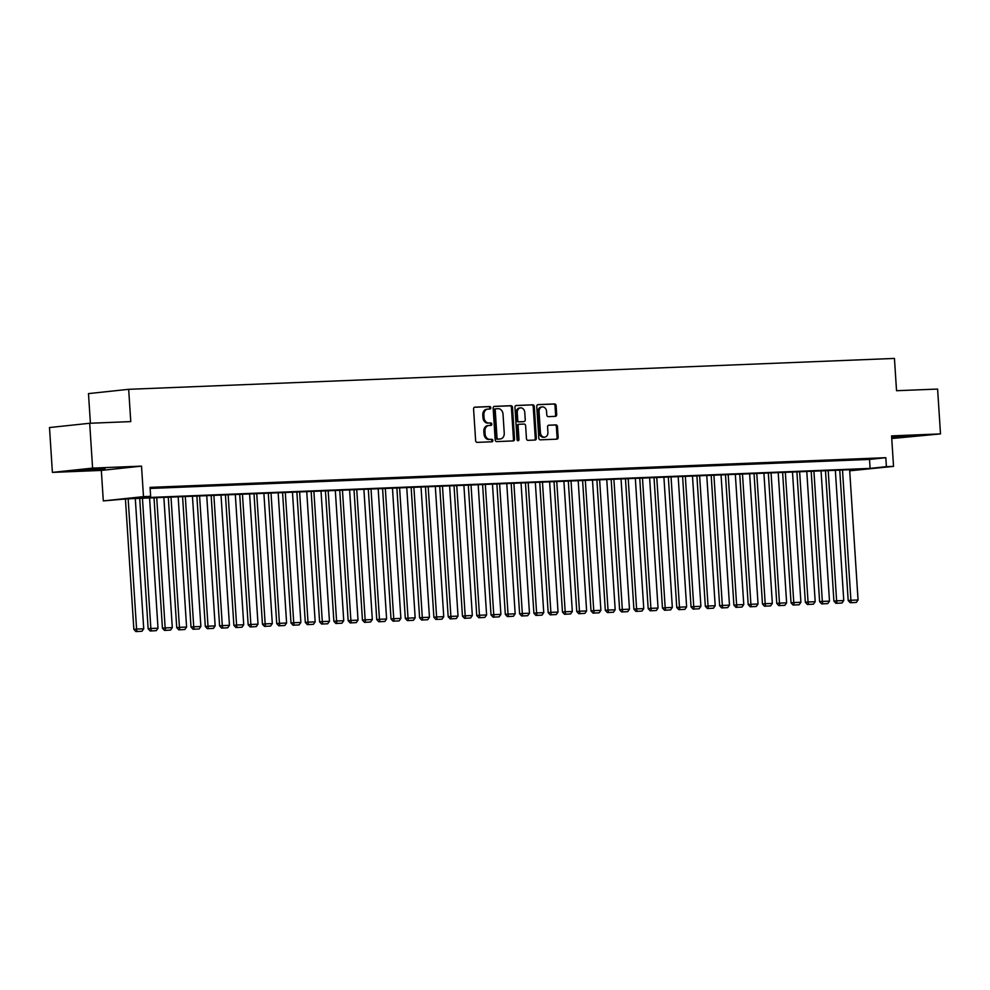 <?xml version="1.0" encoding="UTF-8"?>
<svg xmlns="http://www.w3.org/2000/svg" width="990" height="990" viewBox="0 0 990 990"><rect width="100%" height="100%" fill="white"/><g stroke="black" fill="none" stroke-linecap="round" stroke-linejoin="round"><path stroke-width="1.49" d="M490.83 407.756A1.238 0.978 83.9 0 0 489.765 406.556L474.866 407.162A1.77 1.398 83.9 0 0 473.579 408.981L475.633 440.674A1.77 1.398 83.9 0 0 477.143 442.369L492.042 441.775A1.238 0.978 83.9 0 0 491.882 439.312L489.963 439.387A5.643 4.492 83.9 0 1 485.1 433.929L484.939 431.293A5.643 4.492 83.9 0 1 488.825 425.49A5.643 4.492 83.9 0 1 489.06 425.477L490.99 425.403A1.238 0.978 83.9 0 0 490.83 422.94L488.899 423.015A5.643 4.492 83.9 0 1 484.048 417.557L483.875 414.921A5.643 4.492 83.9 0 1 487.761 409.118A5.643 4.492 83.9 0 1 487.996 409.105L489.926 409.031A1.238 0.978 83.9 0 0 490.83 407.756M489.171 409.056A1.238 0.978 83.9 0 0 488.676 406.68L474.482 407.249M491.288 441.8A1.238 0.978 83.9 0 0 490.805 439.424L489.963 439.387M490.223 425.428A1.238 0.978 83.9 0 0 489.741 423.052L488.899 423.015M891.693 437.766L915.837 435.897L891.656 437.147M99.544 468.592L77.072 470.411L97.305 469.495L105.064 468.592L99.544 468.592M555.39 416.357A1.77 1.398 83.9 0 0 556.677 414.538L556.108 405.653A1.77 1.398 83.9 0 0 554.586 403.945L538.04 404.613A1.77 1.398 83.9 0 0 536.753 406.432L538.808 438.125A1.77 1.398 83.9 0 0 540.317 439.832L556.863 439.164A1.77 1.398 83.9 0 0 558.162 437.345L557.457 426.603A1.77 1.398 83.9 0 0 555.947 424.896L548.868 425.18A1.77 1.398 83.9 0 0 547.569 426.999L547.915 432.321A4.727 3.75 83.9 0 1 544.673 437.172A4.727 3.75 83.9 0 1 540.416 432.63L539.067 411.766A4.727 3.75 83.9 0 1 542.322 406.915A4.727 3.75 83.9 0 1 546.567 411.456L546.789 414.934A1.77 1.398 83.9 0 0 548.312 416.642L555.39 416.357M150.121 488.454L869.529 459.434L885.815 457.689L886.396 466.661L893.537 466.377L849.705 470.807M89.694 423.262L92.59 468.109L52.396 472.391L49.5 427.544L89.694 423.262L130.767 421.604L128.675 389.318L894.44 358.43L896.532 390.716L937.604 389.07L940.5 433.905L891.569 435.885L893.537 466.377M52.396 472.391L101.326 470.423L141.52 466.129L92.59 468.109M141.52 466.129L143.488 496.634L150.641 496.337L134.343 498.081L870.099 468.406L886.396 466.661M885.815 457.689L150.059 487.377L150.641 496.337M512.498 407.41A1.77 1.398 83.9 0 0 510.976 405.702L494.431 406.37A1.77 1.398 83.9 0 0 493.144 408.189L495.186 439.882A1.77 1.398 83.9 0 0 496.708 441.589L513.253 440.921A1.77 1.398 83.9 0 0 514.54 439.102L512.498 407.41L511.409 407.521A1.77 1.398 83.9 0 0 509.887 405.826L494.035 406.457M516.236 405.492L532.781 404.823A1.77 1.398 83.9 0 1 534.303 406.531L536.345 438.224A1.77 1.398 83.9 0 1 535.058 440.043L527.979 440.327A1.77 1.398 83.9 0 1 526.457 438.62L525.628 425.762A1.77 1.398 83.9 0 0 524.118 424.067L519.416 424.252A1.77 1.398 83.9 0 0 518.129 426.071L518.995 439.449A1.238 0.978 83.9 0 1 517.028 439.535L514.949 407.311A1.77 1.398 83.9 0 1 516.236 405.492L516.087 405.504M891.743 438.533L940.5 433.905M150.096 488.07L157.187 487.6L150.084 487.897M171.468 487.031L160.182 487.662L171.468 487.031M185.749 486.449L174.463 487.092L185.749 486.449M200.042 485.88L188.756 486.511L200.042 485.88M214.323 485.298L203.037 485.942L214.323 485.298M228.616 484.729L217.33 485.36L228.616 484.729M242.897 484.147L231.611 484.778L242.897 484.147M257.19 483.578L245.904 484.209L257.19 483.578M271.47 482.996L260.184 483.627L271.47 482.996M285.764 482.415L274.478 483.058L285.764 482.415M300.044 481.845L288.758 482.476L300.044 481.845M314.337 481.264L303.051 481.907L314.337 481.264M328.618 480.695L317.332 481.326L328.618 480.695M342.911 480.113L331.625 480.744L342.911 480.113M357.192 479.544L345.906 480.175L357.192 479.544M371.485 478.962L360.199 479.593L371.485 478.962M385.766 478.38L374.48 479.024L385.766 478.38M400.059 477.811L388.761 478.442L400.059 477.811M414.34 477.229L403.054 477.873L414.34 477.229M428.633 476.66L417.335 477.291L428.633 476.66M442.914 476.079L431.628 476.722L442.914 476.079M457.207 475.509L445.908 476.141L457.207 475.509M471.488 474.928L460.202 475.559L471.488 474.928M485.768 474.358L474.482 474.99L485.768 474.358M500.061 473.777L488.775 474.408L500.061 473.777M514.342 473.195L503.056 473.839L514.342 473.195M528.635 472.626L517.349 473.257L528.635 472.626M542.916 472.044L531.63 472.688L542.916 472.044M557.209 471.475L545.923 472.106L557.209 471.475M571.49 470.894L560.204 471.525L571.49 470.894M585.783 470.324L574.497 470.955L585.783 470.324M600.064 469.743L588.778 470.374L600.064 469.743M614.357 469.161L603.071 469.805L614.357 469.161M628.638 468.592L617.352 469.223L628.638 468.592M642.931 468.01L631.645 468.654L642.931 468.01M657.212 467.441L645.926 468.072L657.212 467.441M671.505 466.859L660.219 467.503L671.505 466.859M685.785 466.29L674.499 466.921L685.785 466.29M700.079 465.708L688.78 466.339L700.079 465.708M714.359 465.127L703.073 465.77L714.359 465.127M728.652 464.558L717.354 465.189L728.652 464.558M742.933 463.976L731.647 464.619L742.933 463.976M757.226 463.407L745.928 464.038L757.226 463.407M771.507 462.825L760.221 463.469L771.507 462.825M785.788 462.256L774.502 462.887L785.788 462.256M800.081 461.674L788.795 462.305L800.081 461.674M814.362 461.105L803.076 461.736L814.362 461.105M828.655 460.523L817.369 461.154L828.655 460.523M842.936 459.942L831.649 460.585L842.936 459.942M857.229 459.372L845.943 460.004L857.229 459.372M860.223 459.434L871.509 458.791L860.223 459.434M128.675 389.318L88.481 393.599L90.399 423.237M849.692 470.572L862.5 469.211L126.745 498.886L103.307 500.915L143.488 496.634M101.326 470.423L103.307 500.915M869.529 459.434L870.099 468.406M486.907 409.216A5.643 4.492 83.9 0 0 486.684 409.241A5.643 4.492 83.9 0 0 482.786 415.033L483.875 414.921M487.81 423.126A5.643 4.492 83.9 0 1 482.959 417.669L482.786 415.033M487.971 425.589A5.643 4.492 83.9 0 0 487.736 425.613A5.643 4.492 83.9 0 0 483.85 431.405L484.939 431.293M488.874 439.498A5.643 4.492 83.9 0 1 484.023 434.053L483.85 431.405M512.56 440.946A1.77 1.398 83.9 0 0 513.464 439.214L511.409 407.521M496.139 408.771A1.238 0.978 83.9 0 0 495.235 410.046L497.029 437.865A1.238 0.978 83.9 0 0 498.094 439.053L500.123 438.978A5.643 4.492 83.9 0 0 500.358 438.954A5.643 4.492 83.9 0 0 504.244 433.162L503.019 414.142A5.643 4.492 83.9 0 0 498.168 408.697L496.139 408.771M495 408.895L495.05 408.895A1.238 0.978 83.9 0 0 494.146 410.157L495.235 410.046M499.505 439.04A5.643 4.492 83.9 0 1 499.269 439.077A5.643 4.492 83.9 0 1 499.034 439.09L497.005 439.176A1.238 0.978 83.9 0 1 495.94 437.976L494.146 410.157M515.84 405.578L532.781 404.823M534.365 440.067A1.77 1.398 83.9 0 0 535.268 438.335L533.214 406.643A1.77 1.398 83.9 0 0 531.692 404.935M519.267 424.264L518.327 424.364A1.77 1.398 83.9 0 0 517.04 426.183L517.906 439.572L518.995 439.449M517.584 440.575A1.238 0.978 83.9 0 0 517.906 439.572M524.774 412.434A4.727 3.75 83.9 0 0 520.517 407.88A4.727 3.75 83.9 0 0 517.263 412.731L517.745 420.082A1.77 1.398 83.9 0 0 519.255 421.789L523.957 421.604A1.77 1.398 83.9 0 0 525.245 419.785L524.774 412.434M520.517 407.88L519.428 408.004A4.727 3.75 83.9 0 0 516.186 412.842L517.263 412.731M523.017 421.703A1.77 1.398 83.9 0 1 522.869 421.715L518.178 421.901A1.77 1.398 83.9 0 1 516.656 420.193L516.186 412.842M542.322 406.915L541.233 407.039A4.727 3.75 83.9 0 0 537.978 411.877L539.067 411.766M544.673 437.172L543.584 437.283A4.727 3.75 83.9 0 1 539.327 432.741L537.978 411.877M556.17 439.189A1.77 1.398 83.9 0 0 557.073 437.456L556.38 426.715A1.77 1.398 83.9 0 0 554.858 425.019L548.472 425.267M554.697 416.382A1.77 1.398 83.9 0 0 555.6 414.661L555.019 405.764A1.77 1.398 83.9 0 0 553.509 404.056L537.657 404.7M125.433 499.022L133.86 629.368L136.583 629.071L128.156 498.836M135.296 498.539L143.723 628.786L141.991 631.249L135.902 631.571L141.991 631.249M136.991 631.447L136.583 629.071L143.723 628.786M135.902 631.571L133.86 629.368M139.714 498.366L148.154 628.786L150.864 628.501L142.449 498.255M149.589 497.97L158.004 628.205L156.272 630.667L150.183 630.989L156.272 630.667M151.272 630.878L150.864 628.501L158.004 628.205M150.183 630.989L148.154 628.786M154.007 497.784L162.434 628.217L165.157 627.92L156.729 497.673M163.87 497.388L172.297 627.635L170.565 630.098L164.476 630.42L170.565 630.098M165.565 630.296L165.157 627.92L172.297 627.635M164.476 630.42L162.434 628.217M168.288 497.215L176.727 627.635L179.438 627.351L171.01 497.104M178.163 496.819L186.578 627.054L184.845 629.516L178.757 629.838L184.845 629.516M179.846 629.727L179.438 627.351L186.578 627.054M178.757 629.838L176.727 627.635M182.581 496.634L191.008 627.054L193.731 626.769L185.303 496.522M192.444 496.238L200.871 626.484L199.138 628.947L193.05 629.256L199.138 628.947M194.127 629.145L193.731 626.769L200.871 626.484M193.05 629.256L191.008 627.054M196.862 496.064L205.301 626.484L208.011 626.187L199.584 495.953M206.737 495.656L215.152 625.903L213.419 628.365L207.331 628.687L213.419 628.365M208.42 628.563L208.011 626.187L215.152 625.903M207.331 628.687L205.301 626.484M211.155 495.483L219.582 625.903L222.304 625.618L213.877 495.371M221.018 495.087L229.445 625.333L227.712 627.796L221.624 628.106L227.712 627.796M222.701 627.994L222.304 625.618L229.445 625.333M221.624 628.106L219.582 625.903M225.435 494.901L233.875 625.333L236.585 625.037L228.158 494.802M235.311 494.505L243.726 624.752L241.993 627.215L235.905 627.536L241.993 627.215M236.994 627.413L236.585 625.037L243.726 624.752M235.905 627.536L233.875 625.333M239.716 494.332L248.156 624.752L250.866 624.467L242.451 494.22M249.591 493.936L258.019 624.183L256.274 626.633L250.198 626.955L256.274 626.633M251.274 626.843L250.866 624.467L258.019 624.183M250.198 626.955L248.156 624.752M254.009 493.75L262.449 624.183L265.159 623.886L256.732 493.639M263.885 493.354L272.3 623.601L270.567 626.064L264.478 626.385L270.567 626.064M265.567 626.262L265.159 623.886L272.3 623.601M264.478 626.385L262.449 624.183M268.29 493.181L276.73 623.601L279.44 623.316L271.025 493.07M278.165 492.785L286.593 623.019L284.848 625.482L278.772 625.804L284.848 625.482M279.848 625.692L279.44 623.316L286.593 623.019M278.772 625.804L276.73 623.601M282.583 492.599L291.01 623.032L293.733 622.735L285.306 492.488M292.458 492.203L300.873 622.45L299.141 624.913L293.052 625.222L299.141 624.913M294.141 625.111L293.733 622.735L300.873 622.45M293.052 625.222L291.01 623.032M296.864 492.03L305.304 622.45L308.014 622.166L299.599 491.919M306.739 491.622L315.167 621.869L313.422 624.331L307.346 624.653L313.422 624.331M308.422 624.542L308.014 622.166L315.167 621.869M307.346 624.653L305.304 622.45M311.157 491.448L319.584 621.869L322.307 621.584L313.88 491.337M321.02 491.052L329.447 621.299L327.715 623.762L321.626 624.071L327.715 623.762M322.715 623.96L322.307 621.584L329.447 621.299M321.626 624.071L319.584 621.869M325.438 490.867L333.877 621.299L336.588 621.002L328.173 490.768M335.313 490.471L343.74 620.718L341.996 623.18L335.907 623.502L341.996 623.18M336.996 623.378L336.588 621.002L343.74 620.718M335.907 623.502L333.877 621.299M339.731 490.298L348.158 620.718L350.881 620.433L342.453 490.186M349.594 489.901L358.021 620.148L356.289 622.611L350.2 622.92L356.289 622.611M351.289 622.809L350.881 620.433L358.021 620.148M350.2 622.92L348.158 620.718M354.012 489.716L362.451 620.148L365.161 619.851L356.746 489.604M363.887 489.32L372.314 619.567L370.569 622.029L364.481 622.351L370.569 622.029M365.57 622.227L365.161 619.851L372.314 619.567M364.481 622.351L362.451 620.148M368.305 489.147L376.732 619.567L379.455 619.282L371.027 489.035M378.168 488.751L386.595 618.985L384.863 621.448L378.774 621.769L384.863 621.448M379.863 621.658L379.455 619.282L386.595 618.985M378.774 621.769L376.732 619.567M382.586 488.565L391.025 618.998L393.735 618.701L385.32 488.454M392.461 488.169L400.876 618.416L399.143 620.879L393.055 621.188L399.143 620.879M394.144 621.077L393.735 618.701L400.876 618.416M393.055 621.188L391.025 618.998M396.879 487.996L405.306 618.416L408.029 618.131L399.601 487.884M406.742 487.6L415.169 617.834L413.436 620.297L407.348 620.619L413.436 620.297M408.437 620.507L408.029 618.131L415.169 617.834M407.348 620.619L405.306 618.416M411.159 487.414L419.599 617.834L422.309 617.55L413.894 487.303M421.035 487.018L429.45 617.265L427.717 619.728L421.629 620.037L427.717 619.728M422.718 619.926L422.309 617.55L429.45 617.265M421.629 620.037L419.599 617.834M425.453 486.845L433.88 617.265L436.602 616.968L428.175 486.733M435.315 486.437L443.743 616.683L442.01 619.146L435.922 619.468L442.01 619.146M437.011 619.344L436.602 616.968L443.743 616.683M435.922 619.468L433.88 617.265M439.733 486.263L448.173 616.683L450.883 616.399L442.468 486.152M449.608 485.867L458.024 616.114L456.291 618.577L450.203 618.886L456.291 618.577M451.292 618.775L450.883 616.399L458.024 616.114M450.203 618.886L448.173 616.683M454.026 485.682L462.454 616.114L465.176 615.817L456.749 485.583M463.889 485.286L472.317 615.533L470.584 617.995L464.496 618.317L470.584 617.995M465.585 618.193L465.176 615.817L472.317 615.533M464.496 618.317L462.454 616.114M468.307 485.112L476.747 615.533L479.457 615.248L471.03 485.001M478.182 484.716L486.597 614.951L484.865 617.413L478.776 617.735L484.865 617.413M479.865 617.624L479.457 615.248L486.597 614.951M478.776 617.735L476.747 615.533M482.6 484.531L491.028 614.963L493.75 614.666L485.323 484.419M492.463 484.135L500.891 614.382L499.158 616.844L493.07 617.166L499.158 616.844M494.146 617.042L493.75 614.666L500.891 614.382M493.07 617.166L491.028 614.963M496.881 483.962L505.321 614.382L508.031 614.097L499.604 483.85M506.756 483.565L515.171 613.8L513.439 616.263L507.35 616.584L513.439 616.263M508.439 616.473L508.031 614.097L515.171 613.8M507.35 616.584L505.321 614.382M511.174 483.38L519.601 613.8L522.324 613.515L513.897 483.269M521.037 482.984L529.464 613.231L527.732 615.693L521.643 616.003L527.732 615.693M522.72 615.891L522.324 613.515L529.464 613.231M521.643 616.003L519.601 613.8M525.455 482.811L533.895 613.231L536.605 612.946L528.177 482.699M535.33 482.402L543.745 612.649L542.013 615.112L535.924 615.433L542.013 615.112M537.013 615.31L536.605 612.946L543.745 612.649M535.924 615.433L533.895 613.231M539.736 482.229L548.175 612.649L550.886 612.365L542.471 482.118M549.611 481.833L558.038 612.08L556.293 614.543L550.217 614.852L556.293 614.543M551.294 614.74L550.886 612.365L558.038 612.08M550.217 614.852L548.175 612.649M554.029 481.647L562.468 612.08L565.179 611.783L556.751 481.548M563.904 481.251L572.319 611.498L570.587 613.961L564.498 614.283L570.587 613.961M565.587 614.159L565.179 611.783L572.319 611.498M564.498 614.283L562.468 612.08M568.31 481.078L576.749 611.498L579.459 611.214L571.044 480.967M578.185 480.682L586.612 610.929L584.867 613.379L578.791 613.701L584.867 613.379M579.868 613.59L579.459 611.214L586.612 610.929M578.791 613.701L576.749 611.498M582.603 480.496L591.03 610.929L593.753 610.632L585.325 480.385M592.478 480.101L600.893 610.347L599.16 612.81L593.072 613.132L599.16 612.81M594.161 613.008L593.753 610.632L600.893 610.347M593.072 613.132L591.03 610.929M596.883 479.927L605.323 610.347L608.033 610.063L599.618 479.816M606.759 479.531L615.186 609.766L613.441 612.228L607.365 612.55L613.441 612.228M608.442 612.439L608.033 610.063L615.186 609.766M607.365 612.55L605.323 610.347M611.177 479.346L619.604 609.778L622.326 609.481L613.899 479.234M621.039 478.95L629.467 609.197L627.734 611.659L621.646 611.968L627.734 611.659M622.735 611.857L622.326 609.481L629.467 609.197M621.646 611.968L619.604 609.778M625.457 478.776L633.897 609.197L636.607 608.912L628.192 478.665M635.332 478.368L643.76 608.615L642.015 611.077L635.927 611.399L642.015 611.077M637.015 611.288L636.607 608.912L643.76 608.615M635.927 611.399L633.897 609.197M639.75 478.195L648.178 608.615L650.9 608.33L642.473 478.083M649.613 477.799L658.041 608.046L656.308 610.508L650.22 610.818L656.308 610.508M651.309 610.706L650.9 608.33L658.041 608.046M650.22 610.818L648.178 608.615M654.031 477.625L662.471 608.046L665.181 607.749L656.766 477.514M663.906 477.217L672.334 607.464L670.589 609.927L664.5 610.248L670.589 609.927M665.589 610.125L665.181 607.749L672.334 607.464M664.5 610.248L662.471 608.046M668.324 477.044L676.752 607.464L679.474 607.179L671.047 476.933M678.187 476.648L686.615 606.895L684.882 609.357L678.793 609.667L684.882 609.357M679.883 609.555L679.474 607.179L686.615 606.895M678.793 609.667L676.752 607.464M682.605 476.462L691.045 606.895L693.755 606.598L685.34 476.351M692.48 476.066L700.895 606.313L699.163 608.776L693.074 609.097L699.163 608.776M694.163 608.974L693.755 606.598L700.895 606.313M693.074 609.097L691.045 606.895M696.898 475.893L705.326 606.313L708.048 606.029L699.621 475.782M706.761 475.497L715.188 605.732L713.456 608.194L707.367 608.516L713.456 608.194M708.456 608.404L708.048 606.029L715.188 605.732M707.367 608.516L705.326 606.313M711.179 475.311L719.619 605.744L722.329 605.447L713.914 475.2M721.054 474.915L729.469 605.162L727.737 607.625L721.648 607.934L727.737 607.625M722.737 607.823L722.329 605.447L729.469 605.162M721.648 607.934L719.619 605.744M725.472 474.742L733.899 605.162L736.622 604.878L728.195 474.631M735.335 474.346L743.762 604.581L742.03 607.043L735.941 607.365L742.03 607.043M737.03 607.254L736.622 604.878L743.762 604.581M735.941 607.365L733.899 605.162M739.753 474.161L748.193 604.581L750.903 604.296L742.488 474.049M749.628 473.764L758.043 604.011L756.31 606.474L750.222 606.783L756.31 606.474M751.311 606.672L750.903 604.296L758.043 604.011M750.222 606.783L748.193 604.581M754.046 473.591L762.473 604.011L765.196 603.714L756.768 473.48M763.909 473.183L772.336 603.43L770.604 605.892L764.515 606.214L770.604 605.892M765.604 606.09L765.196 603.714L772.336 603.43M764.515 606.214L762.473 604.011M768.327 473.01L776.766 603.43L779.476 603.145L771.049 472.898M778.202 472.614L786.617 602.861L784.884 605.323L778.796 605.633L784.884 605.323M779.885 605.521L779.476 603.145L786.617 602.861M778.796 605.633L776.766 603.43M782.62 472.428L791.047 602.861L793.77 602.564L785.342 472.329M792.483 472.032L800.91 602.279L799.178 604.741L793.089 605.063L799.178 604.741M794.166 604.939L793.77 602.564L800.91 602.279M793.089 605.063L791.047 602.861M796.901 471.859L805.34 602.279L808.05 601.994L799.623 471.747M806.776 471.463L815.191 601.71L813.458 604.16L807.37 604.482L813.458 604.16M808.459 604.37L808.05 601.994L815.191 601.71M807.37 604.482L805.34 602.279M811.194 471.277L819.621 601.71L822.344 601.413L813.916 471.166M821.057 470.881L829.484 601.128L827.751 603.591L821.663 603.912L827.751 603.591M822.74 603.789L822.344 601.413L829.484 601.128M821.663 603.912L819.621 601.71M825.474 470.708L833.914 601.128L836.624 600.843L828.197 470.596M835.35 470.312L843.765 600.546L842.032 603.009L835.944 603.331L842.032 603.009M837.033 603.219L836.624 600.843L843.765 600.546M835.944 603.331L833.914 601.128M839.755 470.126L848.195 600.546L850.905 600.262L842.49 470.015M849.63 469.73L858.058 599.977L856.313 602.44L850.237 602.749L856.313 602.44M851.313 602.638L850.905 600.262L858.058 599.977M850.237 602.749L848.195 600.546M488.676 406.68L489.765 406.556M490.805 439.424L491.882 439.312M489.741 423.052L490.83 422.94M482.959 417.669L484.048 417.557M484.023 434.053L485.1 433.929M513.464 439.214L514.54 439.102M509.887 405.826L510.976 405.702M495.94 437.976L497.029 437.865M497.005 439.176L498.094 439.053M499.034 439.09L500.123 438.978M533.214 406.643L534.303 406.531M535.268 438.335L536.345 438.224M517.04 426.183L518.129 426.071M516.656 420.193L517.745 420.082M518.178 421.901L519.255 421.789M522.869 421.715L523.957 421.604M539.327 432.741L540.416 432.63M554.858 425.019L555.947 424.896M556.38 426.715L557.457 426.603M557.073 437.456L558.162 437.345M553.509 404.056L554.586 403.945M555.019 405.764L556.108 405.653M555.6 414.661L556.677 414.538M486.684 409.241L487.761 409.118M487.736 425.613L488.825 425.49M499.269 439.077L500.358 438.954M518.265 424.376L519.342 424.252M522.943 421.703L524.032 421.591"/></g></svg>
